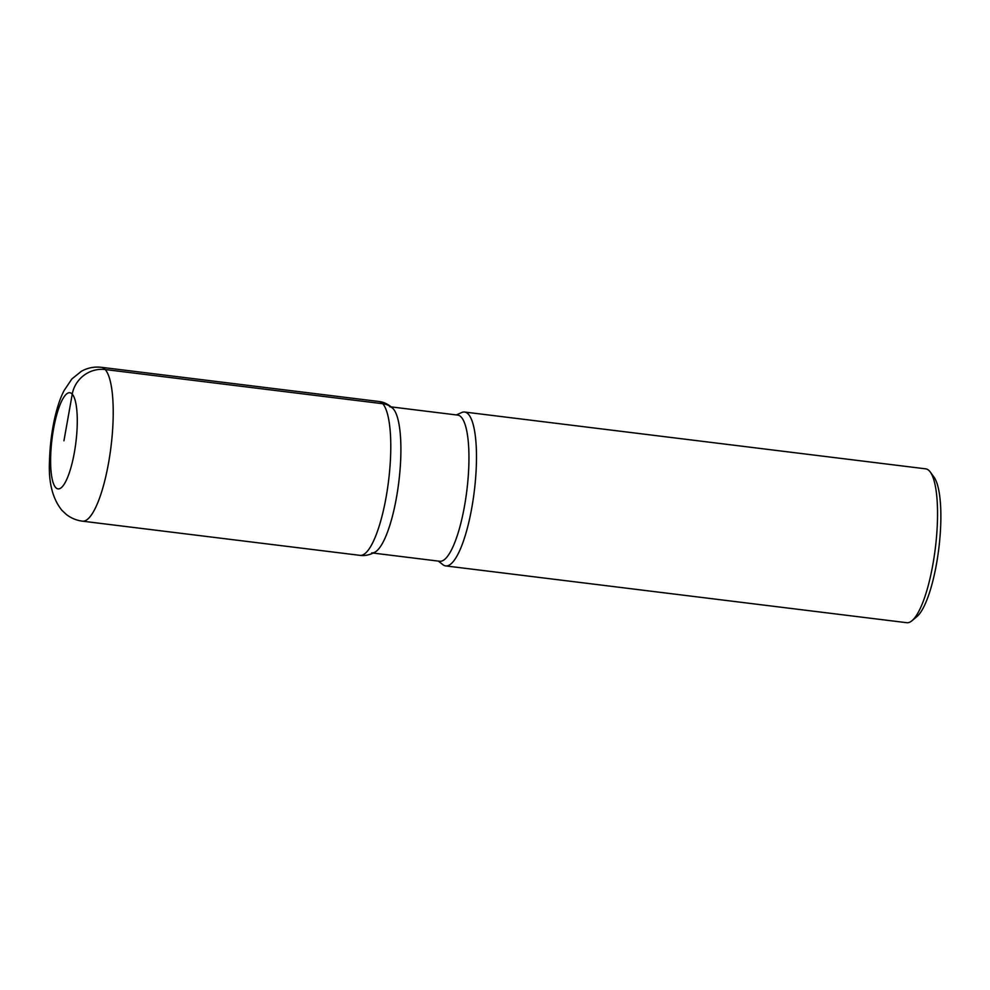 <?xml version="1.0" encoding="UTF-8"?>
<svg xmlns="http://www.w3.org/2000/svg" width="990" height="990" viewBox="0 0 990 990"><rect width="100%" height="100%" fill="white"/><g stroke="black" fill="none" stroke-linecap="round" stroke-linejoin="round"><path stroke-width="1.49" d="M438.335 561.095L442.938 564.708A77.517 19.28 -83 0 0 445.686 565.909A77.517 19.28 -83 0 0 473.171 499.467A77.517 19.28 -83 0 0 468.443 414.278A77.517 19.28 -83 0 0 464.619 412.038A77.517 19.28 -83 0 0 461.674 412.545L456.341 414.934M445.661 565.909L906.729 622.698A77.517 19.28 -83 0 0 911.963 620.73A77.517 19.28 -83 0 0 935.34 548.126A77.517 19.28 -83 0 0 930.278 472.02A77.517 19.28 -83 0 0 929.511 471.067A77.517 19.28 -83 0 0 925.687 468.839L464.619 412.038M930.278 472.02L934.053 477.205A72.666 18.067 97 0 1 938.805 548.559A72.666 18.067 97 0 1 916.889 616.621L911.963 620.73M371.646 552.89A73.644 18.315 -83 0 0 397.745 489.753A73.644 18.315 -83 0 0 393.265 408.833A73.644 18.315 -83 0 0 389.627 406.717M373.218 553.076L439.684 561.268A73.644 18.315 -83 0 0 465.807 498.143A73.644 18.315 -83 0 0 461.328 417.223A73.644 18.315 -83 0 0 457.689 415.095L391.223 406.902M63.942 440.785L72.258 394.107A29.069 27.522 -42 0 1 105.188 369.53A77.517 19.28 97 0 1 109.902 454.744A77.517 19.28 97 0 1 82.405 521.161L359.976 555.353C364.988 556.046 370.099 554.907 375.297 551.95A73.644 18.315 -83 0 0 398.809 482.019A73.644 18.315 -83 0 0 392.956 408.499C388.637 404.378 383.959 402.039 378.923 401.495A77.517 19.28 -83 0 1 382.759 403.722A19.379 18.34 -42 0 1 393.265 408.833M378.923 401.495L101.351 367.302A77.517 19.28 97 0 1 105.188 369.53L382.759 403.722A77.517 19.28 -83 0 1 387.461 488.936A77.517 19.28 -83 0 1 359.976 555.353M55.626 487.476A48.448 12.053 -83 0 0 77.133 427.494A48.448 12.053 -83 0 0 59.053 407.397A48.448 12.053 -83 0 0 55.626 487.476M101.351 367.302C94.087 366.535 87.417 367.872 81.316 371.324L71.849 378.984L64.152 390.456C56.541 404.799 50.329 431.764 49.5 460.882C48.386 482.279 52.544 498.762 61.949 510.357L66.293 514.429C70.971 518.104 76.341 520.344 82.405 521.161"/></g></svg>
